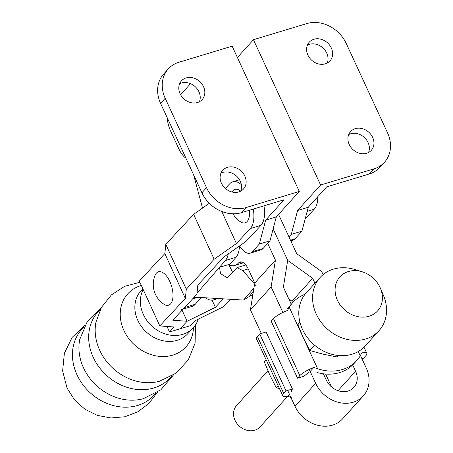 <?xml version="1.0" encoding="UTF-8"?>
<svg xmlns="http://www.w3.org/2000/svg" width="453" height="453" viewBox="0 0 453 453"><rect width="100%" height="100%" fill="white"/><g stroke="black" fill="none" stroke-linecap="round" stroke-linejoin="round"><path stroke-width="0.68" d="M249.45 210.237A17.457 8.409 73.2 0 1 240.322 221.721A23.816 23.816 0 0 1 232.984 213.793M143.21 289.563A31.744 26.778 42.9 0 0 143.29 314.365A31.744 26.778 42.9 0 0 193.171 327.921A31.744 26.778 42.9 0 0 198.255 319.155M163.737 304.122A17.457 8.409 -106.8 0 0 172.423 300.226A17.457 8.409 -106.8 0 0 169.813 281.506A17.457 8.409 -106.8 0 0 155.039 275.373A23.816 23.816 0 0 0 163.737 304.122M180.164 328.748L187.129 321.262L180.164 328.753L169.513 331.975L174.156 326.981L159.818 325.934L139.32 281.047L164.847 253.578L165.804 244.314L193.652 214.348L209.309 203.301M223.267 298.85L215.39 307.327L187.129 321.262L182.083 310.214L187.129 321.262L172.791 320.214L196.891 294.28L197.842 285.016L223.907 256.976L246.16 241.268L260.979 225.322A25.396 12.237 -106.8 0 0 263.963 205.849M253.312 209.071A25.396 12.237 73.2 0 1 250.328 228.544L236.404 243.527L214.15 259.235L186.302 289.201L185.345 298.465L159.818 325.934M239.49 179.75L232.729 181.795A25.396 12.237 73.2 0 0 229.83 183.663L225.373 188.459M166.993 326.454L169.513 331.975M185.345 298.465L164.847 253.578M186.302 289.201L165.804 244.314M214.15 259.235L193.652 214.348M236.404 243.527L221.777 211.494M232.078 192.021A17.457 8.409 73.2 0 1 240.713 191.143M232.729 181.795A25.396 12.237 73.2 0 1 241.347 184.637M305.158 218.975L314.229 209.212A25.396 12.237 -106.8 0 0 317.813 196.67M215.39 307.327L212.123 300.169M291.353 242.061L293.136 240.147M180.164 328.753L190.815 325.531L195.458 320.537L223.72 306.602L230.52 299.28M232.599 272.355L229.405 265.798A6.348 3.058 73.2 0 1 230.13 264.099L236.053 257.287A25.396 12.237 -106.8 0 0 239.427 246.019M196.998 293.216L225.401 260.509A25.396 12.237 -106.8 0 0 228.278 253.884M253.352 291.692L249.088 296.602L243.516 300.062L253.935 288.063M230.13 264.099L219.484 267.321L220.56 273.595L227.4 277.91L236.981 267.627L242.791 270.577L255.99 285.696M243.516 300.062L196.993 297.27L193.573 297.853M181.5 309.592A25.396 12.237 -106.8 0 0 184.581 307.519M183.114 309.105L192.151 306.37A25.396 12.237 -106.8 0 0 195.232 304.297L201.115 297.519M250.135 295.39L251.54 295.854L252.938 294.246M251.54 295.854L252.712 295.662M205.696 297.791A25.396 12.237 -106.8 0 0 213.448 299.926A25.396 12.237 -106.8 0 0 215.996 298.414M221.415 183.176A13.969 11.755 42.1 0 0 243.493 188.992A13.969 11.755 42.1 0 0 244.841 176.087A13.969 11.755 42.1 0 0 222.763 170.271A13.969 11.755 42.1 0 0 221.415 183.176M240.747 191.126A13.969 11.755 42.1 0 0 240.249 181.177A13.969 11.755 42.1 0 0 220.911 173.222M180.096 93.76A13.969 11.755 42.1 0 0 202.18 99.575A13.969 11.755 42.1 0 0 203.527 86.67A13.969 11.755 42.1 0 0 181.443 80.855A13.969 11.755 42.1 0 0 180.096 93.76M199.428 101.71A13.969 11.755 42.1 0 0 198.929 91.761A13.969 11.755 42.1 0 0 179.598 83.805M349.218 144.507A13.969 11.755 -137.9 0 1 350.565 131.602A13.969 11.755 -137.9 0 1 372.649 137.418A13.969 11.755 -137.9 0 1 371.301 150.322A13.969 11.755 -137.9 0 1 349.218 144.507M348.719 134.558A13.969 11.755 -137.9 0 1 368.051 142.514A13.969 11.755 -137.9 0 1 368.549 152.463M307.904 55.09A13.969 11.755 -137.9 0 1 309.252 42.186A13.969 11.755 -137.9 0 1 331.33 48.001A13.969 11.755 -137.9 0 1 329.982 60.906A13.969 11.755 -137.9 0 1 307.904 55.09M307.4 45.141A13.969 11.755 -137.9 0 1 326.738 53.097A13.969 11.755 -137.9 0 1 327.236 63.046M239.575 245.917A19.049 9.173 -106.8 0 0 250.203 253.153A19.049 9.173 -106.8 0 0 252.434 251.687L259.331 244.048L265.656 220.141L284.042 199.773L241.443 212.661L246.041 207.57L299.291 191.46L232.151 46.161L178.901 62.271A31.744 26.716 42.1 0 0 168.25 68.941A31.744 26.716 42.1 0 0 165.186 98.267L206.5 187.684A31.744 26.716 42.1 0 0 246.041 207.57M190.549 83.675L180.577 94.711M167.214 117.701A19.049 9.173 -106.8 0 0 170.639 131.07L178.878 148.901A19.049 9.173 -106.8 0 0 185.945 158.233M250.203 253.153L260.854 249.931A19.049 9.173 -106.8 0 0 263.085 248.465L269.982 240.826L276.307 216.919L299.291 191.46M259.331 244.048L269.982 240.826M265.656 220.141L276.307 216.919M168.25 68.941L163.652 74.032A31.744 26.716 42.1 0 0 160.589 103.363L201.908 192.774A31.744 26.716 42.1 0 0 241.443 212.661M290.803 240.871L292.802 240.266A19.049 9.173 -106.8 0 0 295.033 238.799L301.93 231.16L308.261 207.253L326.647 186.885L369.246 173.997L373.844 168.907L320.594 185.017L253.454 39.717L237.395 57.503M288.98 236.93L291.279 234.382L297.61 210.475L320.594 185.017M301.93 231.16L291.279 234.382M308.261 207.253L297.61 210.475M253.454 39.717L306.704 23.607A31.744 26.716 -137.9 0 1 346.245 43.494L387.558 132.91A31.744 26.716 -137.9 0 1 384.495 162.236A31.744 26.716 -137.9 0 1 373.844 168.907M384.495 162.236L379.897 167.327A31.744 26.716 -137.9 0 1 369.246 173.997M267.933 370.803L236.523 405.594A15.872 13.358 42.1 0 0 234.994 420.254A15.872 13.358 42.1 0 0 260.09 426.862L287.768 396.199M380.39 288.187L383.363 295.163A39.683 33.392 -137.9 0 1 379.014 330.656A39.683 33.392 -137.9 0 1 316.279 314.139A39.683 33.392 -137.9 0 1 320.107 277.479A39.683 33.392 -137.9 0 1 354.971 269.535L362.219 271.783A25.396 21.37 -137.9 0 1 380.056 287.44A25.396 21.37 -137.9 0 1 380.39 288.187A25.396 21.37 -137.9 0 1 368.731 316.341A25.396 21.37 -137.9 0 1 337.457 300.328A25.396 21.37 -137.9 0 1 339.671 277.134A25.396 21.37 -137.9 0 1 362.219 271.783M379.014 330.656L365.226 345.933A39.683 33.392 -137.9 0 1 302.491 329.41A39.683 33.392 -137.9 0 1 306.319 292.751L320.107 277.479M266.154 359.795L264.303 361.851L266.064 359.603M264.303 361.851L269.88 375.18L276.228 387.66L279.484 388.646M278.08 385.611L276.228 387.66M289.495 394.382L287.87 396.182A13.969 3.414 -24.8 0 1 282.78 395.78A13.969 3.414 -24.8 0 1 283.742 393.464L286.041 390.916L259.711 333.94L257.412 336.483A13.969 3.414 155.2 0 0 256.449 338.799L282.78 395.78M291.438 397.762L287.87 396.182M291.228 391.647L292.428 388.985L266.104 332.004L259.711 333.94M292.428 388.985L286.041 390.916M305.028 294.291A43.171 36.331 42.1 0 0 292.695 302.632A43.171 36.331 42.1 0 0 289.24 307.276L287.479 310.469A13.969 3.414 155.2 0 0 273.504 318.663L271.205 321.205L297.53 378.187L299.829 375.645A13.969 3.414 -24.8 0 1 313.81 367.451L317.638 368.736A43.171 36.331 42.1 0 0 356.783 360.492A43.171 36.331 42.1 0 0 360.243 355.848L361.737 352.949A13.969 3.414 -24.8 0 1 366.828 353.351A13.969 3.414 -24.8 0 1 365.865 355.667L363.566 358.21L361.941 358.702M287.474 308.799A43.171 36.331 -137.9 0 1 289.937 305.69L292.695 302.632M356.783 360.492L354.025 363.549A43.171 36.331 -137.9 0 1 316.874 372.423M310.322 371.313L313.81 367.451M297.53 378.187L303.923 376.256L308.431 372.593M299.965 322.343L297.859 324.676L299.897 322.077M297.859 324.676L303.436 338.006L309.784 350.492L323.034 354.144L337.049 356.953L338.351 355.509M314.586 345.169L309.784 350.492M352.683 364.942L355.594 371.239A17.457 14.694 -137.9 0 1 353.912 387.372A17.457 14.694 -137.9 0 1 348.051 391.041A17.457 14.694 -137.9 0 1 326.307 380.101L323.397 373.804M360.458 355.486L366.245 368.017A30.158 25.379 -137.9 0 1 363.334 395.877L342.649 418.793A30.158 25.379 -137.9 0 1 332.53 425.129A30.158 25.379 -137.9 0 1 294.971 406.239L315.656 383.323L309.229 369.416M363.334 395.877A30.158 25.379 -137.9 0 1 353.215 402.219A30.158 25.379 -137.9 0 1 315.656 383.323M282.904 312.434L271.115 286.925L275.43 260.135L254.745 283.051L248.289 269.082A12.695 6.116 -106.8 0 0 240.011 262.021A12.695 6.116 -106.8 0 0 238.527 262.995A31.744 15.294 73.2 0 1 234.807 265.435A31.744 15.294 73.2 0 1 229.546 265.226M278.578 214.405L296.726 253.691L321.704 271.619L323.091 274.626M271.115 286.925L250.43 309.835L261.336 333.448M287.666 390.429L294.971 406.239M250.43 309.835L254.575 284.082M275.43 260.135L267.683 243.374M202.525 208.086L193.607 174.813M291.251 304.235L283.368 287.174L287.683 260.39L312.655 278.312L314.926 283.221M288.816 298.957L291.97 301.222L312.655 278.312M291.97 301.222L292.644 302.689M325.616 374.042L331.613 387.021M287.683 260.39L273.136 228.907L287.683 260.39M139.875 282.259L124.626 286.324L111.398 294.937L101.517 307.253L95.979 322.032A48.884 41.24 42.9 0 0 99.671 350.18A48.884 41.24 42.9 0 0 159.637 381.194L175.928 373.215L188.295 359.937L195.096 343.119L195.475 324.988M101.279 307.678L87.321 321.437L79.734 339.512A48.884 41.24 42.9 0 0 83.426 367.66A48.884 41.24 42.9 0 0 143.391 398.674L160.86 389.79L173.567 374.858M142.859 288.793L141.149 290.633A31.744 26.778 42.9 0 0 137.774 320.299A31.744 26.778 42.9 0 0 187.655 333.855L193.171 327.921M141.336 285.464A39.366 33.205 42.9 0 0 123.845 330.345A39.366 33.205 42.9 0 0 164.433 356.517A39.366 33.205 42.9 0 0 193.482 327.576M100.277 309.586A48.884 41.24 42.9 0 0 93.171 357.168A48.884 41.24 42.9 0 0 171.738 376.001M84.032 327.066A48.884 41.24 42.9 0 0 76.925 374.648A48.884 41.24 42.9 0 0 155.492 393.481M260.979 225.322L250.328 228.544M314.229 209.212L307.174 211.347M236.053 257.287L225.401 260.509M197.921 297.327L192.548 298.952M195.232 304.297L184.592 307.513M248.221 268.935L242.791 270.577M252.434 251.687L263.085 248.465M201.908 192.774L206.5 187.684M160.589 103.363L165.186 98.267M295.033 238.799L290.481 240.175M283.742 393.464L257.412 336.483M289.24 307.276L317.638 368.736M360.243 355.848L358.249 351.545M273.504 318.663L299.829 375.645M338.034 390.69L355.594 371.239M241.794 262.004L238.527 262.995M157.327 392.338L148.929 403.447L137.791 411.811L124.785 416.771L110.917 417.972L97.259 415.356L84.819 409.155L74.502 399.84L67.061 388.096L62.622 370.945L64.377 353.3L72.163 337.36L85.039 325.158M245.781 264.965L236.981 267.627M213.448 299.926L218.052 298.533M363.991 347.213L366.828 353.351M243.504 262.808L234.807 265.435"/></g></svg>
